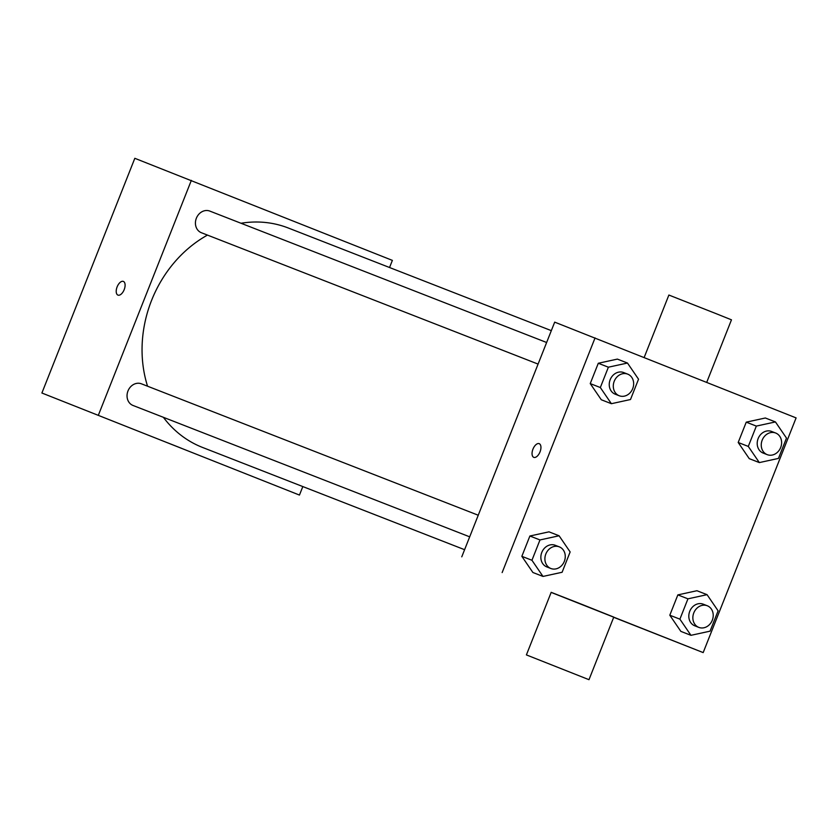 <?xml version="1.0" encoding="UTF-8"?>
<svg xmlns="http://www.w3.org/2000/svg" width="838" height="838" viewBox="0 0 838 838"><rect width="100%" height="100%" fill="white"/><g stroke="black" fill="none" stroke-linecap="round" stroke-linejoin="round"><path stroke-width="1.26" d="M302.822 486.574L299.449 495.069L41.9 393.012L134.824 158.309L392.373 260.377L389.544 267.511M124.192 289.634A7.364 3.792 111.7 0 1 117.938 295.102A7.364 3.792 111.7 0 1 117.131 286.858A7.364 3.792 111.7 0 1 123.385 281.421A7.364 3.792 111.7 0 1 124.192 289.634M299.449 495.069L41.9 393.012M98.423 415.061L191.347 180.359M538.08 364.09L201.392 232.723A11.606 9.951 -68.7 0 1 196.364 218.226A11.606 9.951 -68.7 0 1 209.835 211.092L546.638 342.501M141.496 383.846A11.606 9.951 111.3 0 0 141.444 383.825A11.606 9.951 111.3 0 0 127.952 391.021A11.606 9.951 111.3 0 0 133.001 405.456L469.689 536.833M147.561 386.213A117.802 100.969 -68.7 0 1 151.584 300.381A117.802 100.969 -68.7 0 1 207.468 235.09M241.009 223.254A117.802 100.969 -68.7 0 1 288.22 227.978L551.331 330.643M464.598 549.697L202.576 447.461A117.802 100.969 -68.7 0 1 163.379 417.314M167.946 442.935L181.479 448.288M123.385 281.421A7.364 3.792 -68.3 0 0 117.142 286.858A7.364 3.792 -68.3 0 0 117.938 295.102M461.769 556.83L554.693 322.138L796.1 417.9L703.176 652.593L551.153 592.403M703.176 652.593L613.688 617.302M502.14 572.584L595.064 337.892M539.201 443.669A7.364 3.792 111.7 0 1 539.222 443.669A7.364 3.792 111.7 0 1 540.018 451.912A7.364 3.792 111.7 0 1 533.775 457.349A7.364 3.792 111.7 0 1 532.968 449.116A7.364 3.792 111.7 0 1 539.201 443.669A7.364 3.792 111.7 0 1 539.222 443.669A7.364 3.792 111.7 0 0 532.978 449.116A7.364 3.792 111.7 0 0 533.775 457.349M680.854 631.381L669.803 615.218L677.848 594.896L696.954 590.727L677.848 594.896L669.803 615.218L680.854 631.381L690.952 635.319L679.901 619.156L687.946 598.835L707.052 594.666L718.103 610.829L710.058 631.161L690.952 635.319M601.296 399.757L590.235 383.595L598.29 363.263L617.386 359.104L598.29 363.263L590.235 383.595L601.296 399.757L611.384 403.696L600.333 387.533L608.378 367.201L627.484 363.043L638.535 379.205L630.49 399.527L611.384 403.696M532.895 572.49L521.844 556.327L529.888 536.006L548.995 531.837L529.888 536.006L521.844 556.327L532.895 572.49L542.993 576.429L531.941 560.266L539.986 539.944L559.093 535.775L570.144 551.938L562.099 572.27L542.993 576.429M749.256 458.648L738.194 442.485L746.249 422.153L765.345 417.994L746.249 422.153L738.194 442.485L749.256 458.648L759.343 462.586L748.292 446.424L756.337 426.092L775.443 421.933L786.494 438.096L778.45 458.417L759.343 462.586M526.4 654.907L551.184 592.33L582.515 604.617L613.772 617.103L588.988 679.691L526.4 654.907L588.988 679.691M706.727 382.327L731.469 319.823L716.322 313.737L668.881 295.039L644.181 357.438M771.662 431.465A11.606 9.951 111.3 0 0 771.609 431.444A11.606 9.951 111.3 0 0 758.118 438.641A11.606 9.951 111.3 0 0 763.167 453.075L767.21 454.646A11.606 9.951 111.3 0 0 780.691 447.482A11.606 9.951 111.3 0 0 775.705 433.036A11.606 9.951 111.3 0 0 775.653 433.016A11.606 9.951 111.3 0 0 762.161 440.212A11.606 9.951 111.3 0 0 767.21 454.646M748.292 446.424L738.194 442.485M756.337 426.092L746.249 422.153M775.443 421.933L765.345 417.994M703.271 604.198A11.606 9.951 111.3 0 0 703.218 604.177A11.606 9.951 111.3 0 0 689.726 611.373A11.606 9.951 111.3 0 0 694.775 625.808L698.819 627.39A11.606 9.951 111.3 0 0 712.3 620.214A11.606 9.951 111.3 0 0 707.314 605.769A11.606 9.951 111.3 0 0 707.262 605.748A11.606 9.951 111.3 0 0 693.77 612.955A11.606 9.951 111.3 0 0 698.819 627.39M679.901 619.156L669.803 615.218M687.946 598.835L677.848 594.896M707.052 594.666L696.954 590.727M623.702 372.575A11.606 9.951 111.3 0 0 623.65 372.554A11.606 9.951 111.3 0 0 610.158 379.75A11.606 9.951 111.3 0 0 615.207 394.185L619.251 395.756A11.606 9.951 111.3 0 0 632.732 388.591A11.606 9.951 111.3 0 0 627.746 374.146A11.606 9.951 111.3 0 0 627.693 374.125A11.606 9.951 111.3 0 0 614.202 381.321A11.606 9.951 111.3 0 0 619.251 395.756M600.333 387.533L590.235 383.595M608.378 367.201L598.29 363.263M627.484 363.043L617.386 359.104M555.311 545.308A11.606 9.951 111.3 0 0 555.259 545.287A11.606 9.951 111.3 0 0 541.767 552.483A11.606 9.951 111.3 0 0 546.816 566.917L550.859 568.499A11.606 9.951 111.3 0 0 564.341 561.324A11.606 9.951 111.3 0 0 559.355 546.879A11.606 9.951 111.3 0 0 559.302 546.858A11.606 9.951 111.3 0 0 545.81 554.065A11.606 9.951 111.3 0 0 550.859 568.499M531.941 560.266L521.844 556.327M539.986 539.944L529.888 536.006M559.093 535.775L548.995 531.837M478.247 515.234L141.444 383.825M775.653 433.016L771.609 431.444M707.262 605.748L703.218 604.177M627.693 374.125L623.65 372.554M559.302 546.858L555.259 545.287"/></g></svg>
